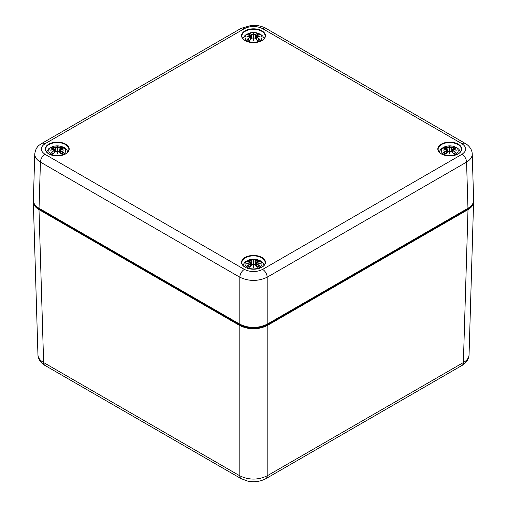 <?xml version="1.0" encoding="UTF-8"?>
<svg xmlns="http://www.w3.org/2000/svg" width="507" height="507" viewBox="0 0 507 507"><rect width="100%" height="100%" fill="white"/><g stroke="black" fill="none" stroke-linecap="round" stroke-linejoin="round"><path stroke-width="0.76" d="M473.62 200.861L469.051 354.875C468.88 357.86 466.991 360.42 463.379 362.543A6.452 3.726 60 0 1 462.067 365.395A6.452 3.726 60 0 1 462.048 365.408L265.852 478.678A6.452 3.726 -120 0 0 265.871 478.665A6.452 3.726 -120 0 0 267.189 475.813C258.063 480.173 248.937 480.173 239.811 475.813L43.621 362.543C40.009 360.42 38.12 357.86 37.949 354.875C38.126 360.876 43.406 364.691 44.939 365.395A6.452 3.726 -60 0 1 43.621 362.543L38.995 209.625C35.389 207.477 33.5 204.904 33.329 201.913L33.38 200.861M473.671 201.913C473.5 204.904 471.611 207.477 468.005 209.625L267.189 325.564C258.063 329.873 248.937 329.873 239.811 325.564L38.995 209.625M39.369 209.042L240.147 324.962A1.616 0.932 -60 0 1 240.147 324.962C249.051 329.22 257.955 329.22 266.853 324.962A1.616 0.932 -120 0 0 266.853 324.962A1.616 0.932 -120 0 0 267.189 324.201C258.063 328.498 248.937 328.498 239.811 324.201L39.039 208.282C35.256 206.019 33.367 203.313 33.367 200.176L33.367 200.151C33.424 203.782 35.427 206.742 39.369 209.042A1.616 0.932 -60 0 1 39.039 208.282L40.433 162.101L239.811 277.209C248.937 281.474 258.063 281.474 267.189 277.209L466.567 162.101C470.35 159.819 472.239 157.107 472.232 153.963L472.22 153.684M266.853 324.962L467.631 209.042C471.32 207.129 473.323 204.169 473.627 200.17C473.633 203.313 471.744 206.019 467.961 208.282L267.189 324.201L267.189 277.209A6.452 3.726 60 0 0 262.626 269.401C256.542 272.272 250.458 272.272 244.374 269.401L44.996 154.286C40.015 150.775 40.015 147.264 44.996 143.754L244.374 28.639C250.458 25.762 256.542 25.762 262.626 28.639L462.004 143.754C466.985 147.264 466.985 150.775 462.004 154.286L262.626 269.401M34.787 153.627L34.768 153.976C34.768 157.113 36.656 159.819 40.433 162.101A6.452 3.726 120 0 1 44.996 154.286M259.489 267.5A8.473 4.893 180 0 1 245.318 265.313A8.473 4.893 180 0 1 255.693 259.318A8.473 4.893 180 0 1 259.489 267.5M247.72 261.523L247.264 261.447A20.939 12.871 46.7 0 1 250.198 261.897L250.382 262.512A20.781 18.727 168.6 0 0 246.795 263.482A20.781 14.564 6.9 0 1 250.382 263.051L250.198 263.811A20.939 14.976 124.8 0 0 247.264 265.871A7.32 4.227 180 0 0 249.672 267.259A20.939 8.752 -63.7 0 1 251.84 264.762L253.031 264.584A20.781 0.627 79 0 0 253.5 267.354A20.781 0.627 -79 0 0 253.969 264.584L255.16 264.762A20.939 8.752 63.7 0 1 257.328 267.259L257.328 267.259A7.32 4.227 180 0 0 259.736 265.871A20.939 14.976 -124.8 0 0 256.802 263.811L256.688 264.001A20.781 14.861 55.2 0 1 259.28 265.795L259.736 265.871M256.802 263.811L256.618 263.051A20.781 14.564 -6.9 0 1 260.205 263.482A20.781 18.727 -168.6 0 0 256.618 262.512L256.802 261.897A20.939 12.871 -46.7 0 1 259.736 261.447A7.32 4.227 180 0 0 257.328 260.059A20.939 10.862 107.7 0 0 255.16 260.947L253.969 260.978A20.781 3.536 -84.6 0 0 253.5 259.616A20.781 3.536 84.6 0 0 253.031 260.978L251.84 260.947A20.939 10.862 -107.7 0 0 249.672 260.059L250.211 261.865M256.618 263.051L256.276 263.412L256.618 262.512M256.517 263.082L256.555 266.194M260.205 263.482L259.02 263.304M256.574 263.013L259.083 263.298M256.688 261.942L256.517 262.727L256.802 261.897M259.28 261.523L259.736 261.447M258.963 265.953L259.28 265.795L258.963 265.953M255.16 260.947L255.281 261.13A20.781 10.78 -72.3 0 1 257.195 260.319L257.328 260.059M253.969 260.978L255.281 261.13L255.617 265.142M253.5 259.616L253.5 266.08L253.811 264.622A20.616 0.621 101 0 1 253.5 266.492L253.5 267.354M251.84 260.947L253.031 260.978M257.195 260.319L256.789 261.865M253.804 261.162L253.5 262.442L253.196 261.162M250.198 261.897L250.483 262.727L250.312 261.942M250.382 262.512L250.724 263.412L250.382 263.051M246.795 263.482L247.98 263.304M250.426 263.013L247.917 263.298M250.483 263.082L250.445 266.194M250.198 263.811L250.312 264.001A20.781 14.861 -55.2 0 0 247.72 265.795L247.264 265.871M251.84 264.762L251.719 264.812A20.781 8.689 116.3 0 0 249.805 266.999L249.805 266.999M253.189 264.622L253.5 266.492A20.616 0.621 -101 0 1 253.189 264.622L253.189 264.622M252.144 264.559L251.789 264.749M255.211 264.749L254.856 264.559M255.16 264.762L255.281 264.812A20.781 8.689 -116.3 0 1 257.195 266.999M247.72 265.795L248.037 265.953L247.72 265.795M63.242 154.198A8.473 4.893 180 0 1 49.071 152.005A8.473 4.893 180 0 1 59.446 146.016A8.473 4.893 180 0 1 63.242 154.198M51.473 148.221L51.017 148.145A20.939 12.871 46.7 0 1 53.951 148.595L54.135 149.21A20.781 18.727 168.6 0 0 50.548 150.18A20.781 14.564 6.9 0 1 54.135 149.749L53.951 150.509A20.939 14.976 124.8 0 0 51.017 152.569A7.32 4.227 180 0 0 53.425 153.957A20.939 8.752 -63.7 0 1 55.593 151.46L56.784 151.276A20.781 0.627 79 0 0 57.253 154.052A20.781 0.627 -79 0 0 57.722 151.276L58.913 151.46A20.939 8.752 63.7 0 1 61.081 153.957L61.081 153.957A7.32 4.227 180 0 0 63.489 152.569A20.939 14.976 -124.8 0 0 60.555 150.509L60.441 150.699A20.781 14.861 55.2 0 1 63.033 152.493L63.489 152.569M60.555 150.509L60.371 149.749A20.781 14.564 -6.9 0 1 63.958 150.18A20.781 18.727 -168.6 0 0 60.371 149.21L60.555 148.595A20.939 12.871 -46.7 0 1 63.489 148.145A7.32 4.227 180 0 0 61.081 146.757A20.939 10.862 107.7 0 0 58.913 147.645L57.722 147.676A20.781 3.536 -84.6 0 0 57.253 146.314A20.781 3.536 84.6 0 0 56.784 147.676L55.593 147.645A20.939 10.862 -107.7 0 0 53.425 146.757L53.964 148.564M60.371 149.749L59.788 152.296M60.27 149.78L60.314 152.892M63.958 150.18L62.773 150.002M60.327 149.711L62.836 149.996M60.282 149.723L60.371 149.21M63.033 148.221L63.489 148.145M62.716 152.651L63.033 152.493L62.716 152.651M58.913 147.645L59.034 147.829A20.781 10.78 -72.3 0 1 60.948 147.017L61.081 146.757M57.722 147.676L59.034 147.829L59.37 151.834M57.253 146.314L57.253 152.778L57.564 151.32A20.616 0.621 101 0 1 57.253 153.19L57.253 154.052M55.593 147.645L56.784 147.676M60.948 147.017L60.542 148.564M57.557 147.86L57.253 149.14L56.949 147.86M54.135 149.21L54.477 150.11L54.135 149.749M50.548 150.18L51.733 150.002M54.179 149.711L51.67 149.996M53.951 150.509L54.236 149.78M54.198 152.892L54.065 150.699A20.781 14.861 -55.2 0 0 51.473 152.493L51.017 152.569M55.593 151.46L55.472 151.511A20.781 8.689 116.3 0 0 53.558 153.691L53.558 153.691M56.942 151.32L57.253 153.19A20.616 0.621 -101 0 1 56.942 151.32L56.942 151.32M55.897 151.257L55.542 151.447M58.964 151.447L58.609 151.257M58.913 151.46L57.608 151.27M61.017 153.754L59.034 151.511A20.781 8.689 -116.3 0 1 60.948 153.691M455.736 154.198A8.473 4.893 180 0 1 441.565 152.005A8.473 4.893 180 0 1 451.94 146.016A8.473 4.893 180 0 1 455.736 154.198M443.967 148.221L443.511 148.145A20.939 12.871 46.7 0 1 446.445 148.595L446.629 149.21A20.781 18.727 168.6 0 0 443.042 150.18A20.781 14.564 6.9 0 1 446.629 149.749L446.445 150.509A20.939 14.976 124.8 0 0 443.511 152.569A7.32 4.227 180 0 0 445.919 153.957A20.939 8.752 -63.7 0 1 448.087 151.46L449.278 151.276A20.781 0.627 79 0 0 449.747 154.052A20.781 0.627 -79 0 0 450.216 151.276L451.407 151.46A20.939 8.752 63.7 0 1 453.575 153.957L453.575 153.957A7.32 4.227 180 0 0 455.983 152.569A20.939 14.976 -124.8 0 0 453.049 150.509L452.935 150.699A20.781 14.861 55.2 0 1 455.527 152.493L455.983 152.569M453.049 150.509L452.865 149.749A20.781 14.564 -6.9 0 1 456.452 150.18A20.781 18.727 -168.6 0 0 452.865 149.21L453.049 148.595A20.939 12.871 -46.7 0 1 455.983 148.145A7.32 4.227 180 0 0 453.575 146.757A20.939 10.862 107.7 0 0 451.407 147.645L450.216 147.676A20.781 3.536 -84.6 0 0 449.747 146.314A20.781 3.536 84.6 0 0 449.278 147.676L448.087 147.645A20.939 10.862 -107.7 0 0 445.919 146.757L446.458 148.564M452.865 149.749L452.282 152.296M452.764 149.78L452.802 152.892M456.452 150.18L455.267 150.002M452.821 149.711L455.33 149.996M452.523 150.11L452.865 149.21M455.527 148.221L455.983 148.145M455.21 152.651L455.527 152.493L455.21 152.651M451.407 147.645L451.528 147.829A20.781 10.78 -72.3 0 1 453.442 147.017L453.575 146.757M450.216 147.676L451.528 147.829L451.864 151.834M449.747 146.314L449.747 152.778L450.058 151.32A20.616 0.621 101 0 1 449.747 153.19L449.747 154.052M448.087 147.645L449.278 147.676M453.442 147.017L453.036 148.564M450.051 147.86L449.747 149.14L449.443 147.86M446.629 149.21L446.718 149.723M443.042 150.18L444.227 150.002M446.673 149.711L444.164 149.996M446.445 150.509L446.629 149.749M446.686 152.892L446.559 150.699A20.781 14.861 -55.2 0 0 443.967 152.493L443.511 152.569M448.087 151.46L449.392 151.27M445.983 153.754L447.966 151.511A20.781 8.689 116.3 0 0 446.052 153.691L446.052 153.691M449.436 151.32L449.747 153.19A20.616 0.621 -101 0 1 449.436 151.32L449.436 151.32M448.391 151.257L448.036 151.447M451.458 151.447L451.103 151.257M451.407 151.46L451.528 151.511A20.781 8.689 -116.3 0 1 453.442 153.691M259.489 40.896A8.473 4.893 180 0 1 245.318 38.703A8.473 4.893 180 0 1 255.693 32.714A8.473 4.893 180 0 1 259.489 40.896M247.72 34.92L247.264 34.844A20.939 12.871 46.7 0 1 250.198 35.287L250.382 35.908A20.781 18.727 168.6 0 0 246.795 36.878A20.781 14.564 6.9 0 1 250.382 36.447L250.198 37.207A20.939 14.976 124.8 0 0 247.264 39.267A7.32 4.227 180 0 0 249.672 40.655A20.939 8.752 -63.7 0 1 251.84 38.158L253.031 37.974A20.781 0.627 79 0 0 253.5 40.75A20.781 0.627 -79 0 0 253.969 37.974L255.16 38.158A20.939 8.752 63.7 0 1 257.328 40.655L257.328 40.655A7.32 4.227 180 0 0 259.736 39.267A20.939 14.976 -124.8 0 0 256.802 37.207L256.688 37.398A20.781 14.861 55.2 0 1 259.28 39.191L259.736 39.267M256.802 37.207L256.618 36.447A20.781 14.564 -6.9 0 1 260.205 36.878A20.781 18.727 -168.6 0 0 256.618 35.908L256.802 35.287A20.939 12.871 -46.7 0 1 259.736 34.844A7.32 4.227 180 0 0 257.328 33.456A20.939 10.862 107.7 0 0 255.16 34.343L253.969 34.375A20.781 3.536 -84.6 0 0 253.5 33.006A20.781 3.536 84.6 0 0 253.031 34.375L251.84 34.343A20.939 10.862 -107.7 0 0 249.672 33.456L250.211 35.256M256.618 36.447L256.276 36.808L256.618 35.908M256.517 36.479L256.555 39.59M260.205 36.878L259.02 36.7M256.574 36.409L259.083 36.694M256.688 35.338L256.517 36.124L256.802 35.287M259.28 34.92L259.736 34.844M258.963 39.35L259.28 39.191L258.963 39.35M255.16 34.343L255.281 34.527A20.781 10.78 -72.3 0 1 257.195 33.716L257.328 33.456M253.969 34.375L255.281 34.527L255.617 38.532M253.5 33.006L253.5 39.476L253.811 38.019A20.616 0.621 101 0 1 253.5 39.888L253.5 40.75M251.84 34.343L253.031 34.375M257.195 33.716L256.789 35.256M253.804 34.558L253.5 35.839L253.196 34.558M250.198 35.287L250.483 36.124L250.312 35.338M250.382 35.908L250.724 36.808L250.382 36.447M246.795 36.878L247.98 36.7M250.426 36.409L247.917 36.694M250.198 37.207L250.483 36.479M250.445 39.59L250.312 37.398A20.781 14.861 -55.2 0 0 247.72 39.191L247.264 39.267M251.84 38.158L251.719 38.209A20.781 8.689 116.3 0 0 249.805 40.389L249.805 40.389M253.189 38.019L253.5 39.888A20.616 0.621 -101 0 1 253.189 38.019L253.189 38.019M252.144 37.955L251.789 38.145M255.211 38.145L254.856 37.955M255.16 38.158L255.281 38.209A20.781 8.689 -116.3 0 1 257.195 40.389M241.237 478.728A6.452 3.726 -60 0 1 241.148 478.678L44.952 365.408A6.452 3.726 -60 0 1 44.933 365.395M265.763 478.728A6.452 3.726 -120 0 0 265.852 478.678C260.408 481.568 254.387 482.398 247.809 481.137L241.129 478.665A6.452 3.726 -60 0 1 241.129 478.665A6.452 3.726 -60 0 1 239.811 475.813L239.811 325.564M468.005 209.625L463.379 362.543L267.189 475.813L267.189 325.564M245.173 40.655A11.617 6.705 180 0 1 241.883 35.978A11.617 6.705 180 0 1 253.5 29.273A11.617 6.705 180 0 1 265.117 35.978A11.617 6.705 180 0 1 261.827 40.655M245.058 40.592A11.94 6.895 0 0 0 265.034 37.499A11.94 6.895 0 0 0 250.407 29.057A11.94 6.895 0 0 0 245.058 40.592M48.811 153.894A11.94 6.895 0 0 0 68.787 150.807A11.94 6.895 0 0 0 54.16 142.359A11.94 6.895 0 0 0 48.811 153.894M441.305 153.894A11.94 6.895 0 0 0 461.281 150.807A11.94 6.895 0 0 0 446.654 142.359A11.94 6.895 0 0 0 441.305 153.894M245.058 267.195A11.94 6.895 0 0 0 265.034 264.109A11.94 6.895 0 0 0 250.407 255.661A11.94 6.895 0 0 0 245.058 267.195M48.926 153.963A11.617 6.705 180 0 1 45.636 149.286A11.617 6.705 180 0 1 57.253 142.575A11.617 6.705 180 0 1 68.87 149.286A11.617 6.705 180 0 1 65.58 153.963M245.173 267.265A11.617 6.705 180 0 1 241.883 262.588A11.617 6.705 180 0 1 253.5 255.877A11.617 6.705 180 0 1 265.117 262.588A11.617 6.705 180 0 1 261.827 267.265M441.42 153.963A11.617 6.705 180 0 1 438.13 149.286A11.617 6.705 180 0 1 449.747 142.575A11.617 6.705 180 0 1 461.364 149.286A11.617 6.705 180 0 1 458.075 153.963M240.147 324.962A1.616 0.932 -60 0 1 239.811 324.201L239.811 277.209A6.452 3.726 120 0 1 244.374 269.401M467.631 209.042A1.616 0.932 -120 0 0 467.961 208.282L466.567 162.101A6.452 3.726 60 0 0 462.004 154.286M41.688 143.481A6.452 3.726 60 0 1 41.751 143.443A6.452 3.726 60 0 1 41.77 143.43A6.452 3.726 60 0 1 44.996 143.754M244.374 28.639A6.452 3.726 -120 0 0 241.148 28.322A6.452 3.726 -120 0 0 241.129 28.335L251.542 25.35L258.272 25.686C262.544 26.713 265.079 27.593 265.871 28.335A6.452 3.726 -60 0 1 265.871 28.335L465.23 143.43A6.452 3.726 -60 0 1 465.249 143.443A6.452 3.726 -60 0 1 465.312 143.481M262.626 28.639A6.452 3.726 -60 0 1 265.852 28.322M462.004 143.754A6.452 3.726 -60 0 1 465.23 143.43M247.264 261.447A7.32 4.227 180 0 1 249.672 260.059M256.517 262.702A20.616 18.582 11.4 0 1 258.697 263.209M253.189 261.137A20.616 3.511 -95.4 0 1 253.5 260.116A20.616 3.511 95.4 0 1 253.811 261.137M249.805 260.319A20.781 10.78 72.3 0 1 251.719 261.13L251.383 265.142M248.303 263.209A20.616 18.582 -11.4 0 1 250.483 262.702M257.005 260.775A6.49 3.745 180 0 1 258.507 261.542M248.493 261.542A6.49 3.745 180 0 1 249.995 260.775M51.017 148.145A7.32 4.227 180 0 1 53.425 146.757M60.27 149.4A20.616 18.582 11.4 0 1 62.45 149.907M56.942 147.835A20.616 3.511 -95.4 0 1 57.253 146.815A20.616 3.511 95.4 0 1 57.564 147.835M53.558 147.017A20.781 10.78 72.3 0 1 55.472 147.829L55.136 151.834M52.056 149.907A20.616 18.582 -11.4 0 1 54.236 149.4M60.758 147.474A6.49 3.745 180 0 1 62.26 148.24M52.246 148.24A6.49 3.745 180 0 1 53.748 147.474M443.511 148.145A7.32 4.227 180 0 1 445.919 146.757M452.764 149.4A20.616 18.582 11.4 0 1 454.944 149.907M449.436 147.835A20.616 3.511 -95.4 0 1 449.747 146.815A20.616 3.511 95.4 0 1 450.058 147.835M446.052 147.017A20.781 10.78 72.3 0 1 447.966 147.829L447.63 151.834M444.55 149.907A20.616 18.582 -11.4 0 1 446.73 149.4M453.252 147.474A6.49 3.745 180 0 1 454.754 148.24M444.74 148.24A6.49 3.745 180 0 1 446.242 147.474M247.264 34.844A7.32 4.227 180 0 1 249.672 33.456M256.517 36.098A20.616 18.582 11.4 0 1 258.697 36.605M253.189 34.533A20.616 3.511 -95.4 0 1 253.5 33.513A20.616 3.511 95.4 0 1 253.811 34.533M249.805 33.716A20.781 10.78 72.3 0 1 251.719 34.527L251.383 38.532M248.303 36.605A20.616 18.582 -11.4 0 1 250.483 36.098M257.005 34.172A6.49 3.745 180 0 1 258.507 34.939M248.493 34.939A6.49 3.745 180 0 1 249.995 34.172M469.045 354.875C468.874 360.876 463.594 364.691 462.061 365.395M33.329 201.913L37.949 354.875M241.883 35.978C241.871 37.67 242.98 39.204 245.217 40.579C252.011 45.041 266.017 41.219 265.117 35.978M45.636 149.286C45.624 150.972 46.739 152.506 48.97 153.881C55.764 158.342 69.77 154.521 68.87 149.286M241.883 262.588C241.871 264.274 242.98 265.807 245.217 267.183C252.011 271.644 266.017 267.823 265.117 262.588M438.13 149.286C438.118 150.972 439.227 152.506 441.464 153.881C448.258 158.342 462.264 154.521 461.364 149.286M473.633 200.176L472.232 153.963C472.074 148.031 466.852 144.178 465.249 143.443M41.77 143.43L241.148 28.322M33.367 200.176L34.768 153.963C35.794 146.396 39.876 144.812 41.751 143.443M264.16 265.186L262.765 262.715L260.503 260.845L256.694 259.4L250.331 259.394L245.204 261.758L242.84 265.186M255.934 265.478L256.269 262.303L259.559 261.435M256.269 263.412L256.035 265.598M251.066 265.478L250.731 262.303L247.441 261.435M253.145 264.572L251.738 264.762L249.736 267.056M253.855 264.572L255.262 264.762L257.264 267.056M259.02 265.883L257.087 266.993M249.913 266.993L247.98 265.883M250.731 263.412L250.965 265.598M67.913 151.885L66.518 149.413L64.256 147.543L60.447 146.098L54.084 146.092L48.957 148.456L46.593 151.885M60.289 149.723L60.029 150.11M59.687 152.176L60.022 149.001L63.312 148.133M54.819 152.176L54.483 149.001L51.194 148.133M56.898 151.27L55.491 151.46L53.489 153.754M62.773 152.582L60.84 153.691M53.666 153.691L51.733 152.582M54.483 150.11L54.718 152.296M460.407 151.885L459.012 149.413L456.75 147.543L452.941 146.098L446.578 146.092L441.451 148.456L439.087 151.885M452.181 152.176L452.517 149.001L455.806 148.133M447.313 152.176L446.978 149.001L443.688 148.133M450.102 151.27L451.509 151.46L453.512 153.754M455.267 152.582L453.334 153.691M446.16 153.691L444.227 152.582M446.978 150.11L447.212 152.296M264.16 38.583L262.765 36.111L260.503 34.242L256.694 32.797L250.331 32.79L245.204 35.154L242.84 38.583M255.934 38.874L256.269 35.699L259.559 34.831M256.269 36.808L256.035 38.995M251.066 38.874L250.731 35.699L247.441 34.831M253.145 37.968L251.738 38.158L249.736 40.446M253.855 37.968L255.262 38.158L257.264 40.446M259.02 39.28L257.087 40.389M249.913 40.389L247.98 39.28M250.731 36.808L250.965 38.995"/></g></svg>
